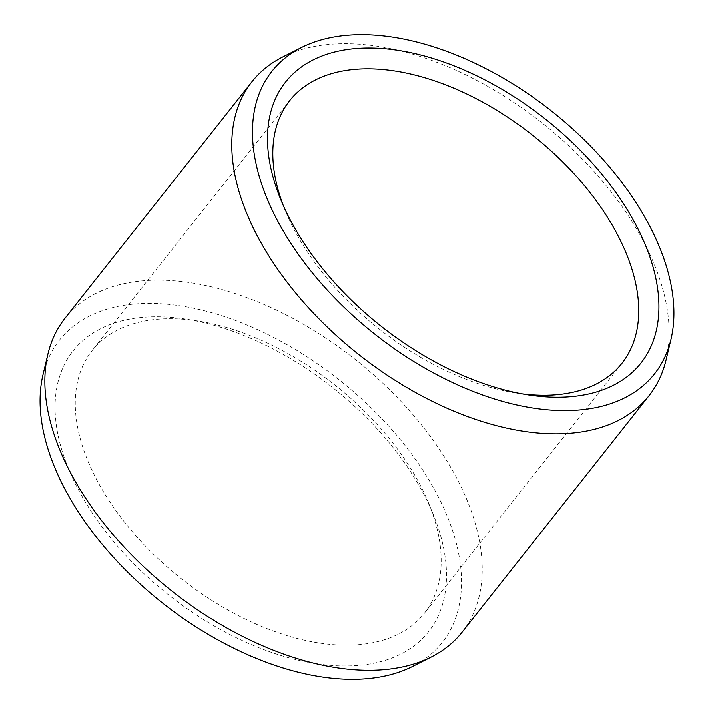 <?xml version="1.0" encoding="UTF-8"?>
<svg xmlns="http://www.w3.org/2000/svg" width="714" height="714" viewBox="0 0 714 714"><rect width="100%" height="100%" fill="white"/><g stroke="black" fill="none" stroke-linecap="round" stroke-linejoin="round"><path stroke-width="0.54" stroke-dasharray="3.57 2.68" d="M521.952 393.825A211.772 123.576 -141.7 0 1 516.258 393.021A211.772 123.576 -141.7 0 1 298.041 236.691A211.772 123.576 38.3 0 1 285.181 210.362L280.718 199.447M283.074 205.007A211.772 123.576 38.3 0 0 285.181 210.362M428.819 503.638A211.772 123.576 -141.7 0 0 415.959 477.309A211.772 123.576 38.3 0 0 197.742 320.979A211.772 123.576 38.3 0 0 92.079 350.654A211.772 123.576 38.3 0 0 100.478 486.636A211.772 123.576 -141.7 0 0 267.277 628.731A211.772 123.576 -141.7 0 0 424.357 613.299A211.772 123.576 -141.7 0 0 428.819 503.638L433.282 514.553A226.534 132.197 -141.7 0 1 335.982 665.751A226.534 132.197 -141.7 0 1 82.039 496.373A226.534 132.197 38.3 0 1 186.086 319.167A226.534 132.197 38.3 0 1 419.52 486.395A226.534 132.197 -141.7 0 1 433.282 514.553M43.019 374.6A243.902 142.327 38.3 0 1 212.674 312.982A243.902 142.327 38.3 0 1 432.461 486.011A243.902 142.327 -141.7 0 1 412.38 666.564M64.956 318.301A253.113 147.7 38.3 0 1 252.702 299.844A253.113 147.7 38.3 0 1 452.069 469.678A253.113 147.7 -141.7 0 1 462.101 632.211M666.091 359.936A253.113 147.7 -141.7 0 0 639.012 233.175A253.113 147.7 38.3 0 0 282.771 56.941M516.258 393.021L527.914 394.833M289.643 100.701L92.079 350.654M621.921 363.346L424.357 613.299M197.742 320.979L186.086 319.167"/><path stroke-width="1.07" d="M631.961 217.627A226.534 132.197 -141.7 0 1 527.914 394.833A226.534 132.197 -141.7 0 1 294.48 227.605A226.534 132.197 38.3 0 1 280.718 199.447A226.534 132.197 38.3 0 1 378.018 48.249A226.534 132.197 38.3 0 1 631.961 217.627M283.074 205.007A211.772 123.576 38.3 0 1 289.643 100.701A211.772 123.576 38.3 0 1 446.723 85.269A211.772 123.576 38.3 0 1 613.522 227.364A211.772 123.576 -141.7 0 1 621.921 363.346A211.772 123.576 -141.7 0 1 521.952 393.825M431.229 657.058L412.38 666.564A243.902 142.327 -141.7 0 1 69.106 496.748A243.902 142.327 38.3 0 1 43.019 374.6L47.909 354.064A253.113 147.7 38.3 0 0 74.988 480.825A253.113 147.7 -141.7 0 0 431.229 657.058A253.113 147.7 -141.7 0 0 462.101 632.211L649.044 395.699A253.113 147.7 -141.7 0 1 461.298 414.156A253.113 147.7 -141.7 0 1 261.931 244.322A253.113 147.7 38.3 0 1 251.899 81.789L64.956 318.301A253.113 147.7 38.3 0 0 47.909 354.064M301.62 47.436A243.902 142.327 38.3 0 0 281.539 227.989A243.902 142.327 -141.7 0 0 501.326 401.018A243.902 142.327 -141.7 0 0 670.981 339.4A243.902 142.327 -141.7 0 0 644.894 217.252A243.902 142.327 38.3 0 0 301.62 47.436L282.771 56.941A253.113 147.7 38.3 0 0 251.899 81.789M670.981 339.4L666.091 359.936A253.113 147.7 -141.7 0 1 649.044 395.699"/></g></svg>
